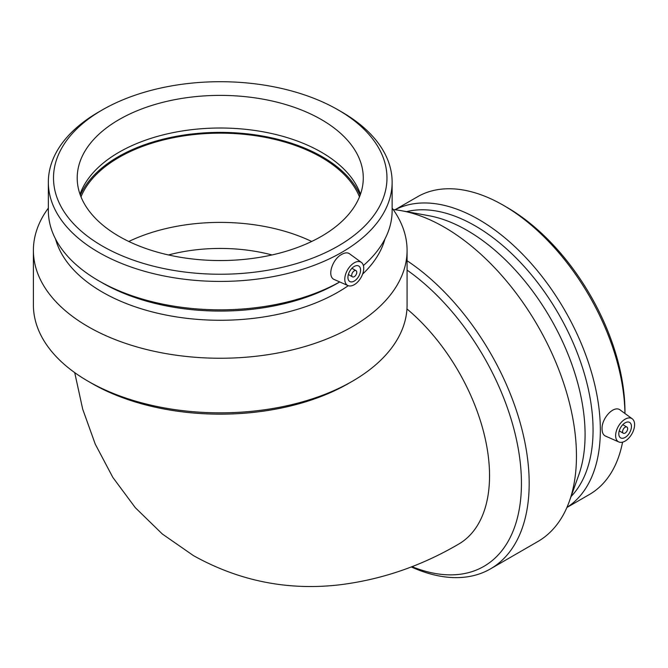 <?xml version="1.0" encoding="UTF-8"?>
<svg xmlns="http://www.w3.org/2000/svg" width="668" height="668" viewBox="0 0 668 668"><rect width="100%" height="100%" fill="white"/><g stroke="black" fill="none" stroke-linecap="round" stroke-linejoin="round"><path stroke-width="1" d="M168.478 254.951A124.348 71.793 180 0 1 272.001 254.951M406.954 308.942A149.473 86.297 60 0 1 485.352 439.277A149.473 86.297 60 0 1 458.59 544.144C420.932 566.205 381.069 579.782 339.002 584.892C287.474 590.729 238.952 580.96 193.428 555.601L162.366 534.033L135.32 507.697L112.859 477.445L95.273 444.178L82.698 409.167L74.716 372.635M392.133 208.099A186.84 107.874 180 0 1 407.079 250.383L407.079 304.975A186.84 107.874 180 0 1 352.362 381.253L348.487 383.49A181.37 104.709 180 0 1 91.992 383.49L88.126 381.253A186.84 107.874 180 0 1 33.4 304.975L33.4 250.383A186.84 107.874 180 0 1 48.346 208.099M348.487 383.49L352.362 381.253A186.84 107.874 180 0 1 352.353 381.253A186.84 107.874 180 0 1 88.126 381.253M354.257 276.677A3.574 2.062 120 0 0 356.587 273.529A3.574 2.062 120 0 0 356.044 270.657A3.574 2.062 120 0 0 352.462 272.728A3.574 2.062 120 0 0 352.462 276.853A3.574 2.062 120 0 0 354.257 276.677M354.257 281.061A8.943 5.16 -60 0 1 349.781 281.504A8.943 5.16 -60 0 1 349.781 271.175A8.943 5.16 -60 0 1 358.724 266.014A8.943 5.16 -60 0 1 360.094 273.179A8.943 5.16 -60 0 1 354.257 281.061M354.257 262.808A13.41 7.74 -60 0 1 361.363 262.407A13.41 7.74 -60 0 1 363.734 268.286A13.41 7.74 -60 0 1 358.148 281.487A13.41 7.74 -60 0 1 347.978 285.587A13.41 7.74 -60 0 1 345.389 274.999A13.41 7.74 -60 0 1 354.257 262.808M347.978 285.587L334.576 279.658C326.56 276.911 332.263 259.092 341.791 254.349C344.938 252.596 347.502 252.387 349.473 253.731L361.363 262.407M321.383 236.363A143.036 82.582 180 0 1 165.505 254.266A143.036 82.582 180 0 1 77.204 177.972A143.036 82.582 180 0 1 220.24 95.39A143.036 82.582 180 0 1 363.275 177.972A143.036 82.582 180 0 1 321.383 236.363M80.026 194.279A143.036 82.582 180 0 1 220.24 128.014A143.036 82.582 180 0 1 360.461 194.279M338.142 246.041A166.733 96.267 180 0 1 102.338 246.041A166.733 96.267 180 0 1 102.338 109.903A166.733 96.267 180 0 1 338.142 109.903A166.733 96.267 180 0 1 338.142 246.041M338.142 109.903L341.791 112.007A171.893 99.24 180 0 1 392.133 182.18A171.893 99.24 180 0 1 341.791 252.354A171.893 99.24 180 0 1 154.458 273.872A171.893 99.24 180 0 1 48.346 182.18A171.893 99.24 180 0 1 98.689 112.007L102.338 109.903M339.728 281.938A171.893 99.24 180 0 1 98.689 280.769A171.893 99.24 180 0 1 48.346 210.595L48.346 182.18M392.133 182.18L392.133 210.595A171.893 99.24 180 0 1 363.384 265.538M338.142 282.873L339.745 281.946L338.142 282.873A166.733 96.267 180 0 1 102.338 282.873L98.689 280.769M348.245 285.695A166.733 96.267 180 0 1 338.142 292.083A166.733 96.267 180 0 1 168.653 315.555A166.733 96.267 180 0 1 55.536 238.994M384.943 238.994A166.733 96.267 180 0 1 362.607 274.122M407.079 250.383A186.84 107.874 180 0 1 352.353 326.652A186.84 107.874 180 0 1 148.739 350.04A186.84 107.874 180 0 1 33.4 250.383M128.807 241.474A143.036 82.582 180 0 1 311.68 241.474M80.995 196.851A143.036 82.582 180 0 1 220.24 133.157A143.036 82.582 180 0 1 359.484 196.851M80.335 195.156A144.38 83.358 180 0 1 220.24 132.381A144.38 83.358 180 0 1 360.144 195.156M411.972 566.639A181.37 104.717 -120 0 0 521.441 483.348A181.37 104.717 -120 0 0 407.079 270.106M411.229 566.923A186.84 107.874 -120 0 0 490.479 568.877A186.84 107.874 -120 0 0 529.181 483.348A186.84 107.874 -120 0 0 407.079 260.737M622.593 431.603A3.574 2.062 120 0 0 623.327 433.24A3.574 2.062 120 0 0 626.91 431.177A3.574 2.062 120 0 0 626.91 427.044A3.574 2.062 120 0 0 624.154 428.004A3.574 2.062 120 0 0 622.593 431.603M618.793 433.791A8.943 5.16 -60 0 1 622.701 424.798A8.943 5.16 -60 0 1 629.59 422.401A8.943 5.16 -60 0 1 629.59 432.722A8.943 5.16 -60 0 1 620.647 437.882A8.943 5.16 -60 0 1 618.793 433.791M634.6 424.673A13.41 7.74 -60 0 1 625.114 441.097A13.41 7.74 -60 0 1 618.844 441.974A13.41 7.74 -60 0 1 618.409 426.276A13.41 7.74 -60 0 1 632.229 418.794A13.41 7.74 -60 0 1 634.6 424.673M605.375 436.012C603.237 434.977 602.135 432.655 602.077 429.048C601.417 418.427 614.001 404.583 620.388 410.152L632.229 418.794M503.413 205.318A171.893 99.24 -120 0 1 624.939 413.475L624.956 411.63A166.733 96.267 -120 0 0 507.054 207.422L503.413 205.318A171.893 99.24 -120 0 0 417.458 196.801L395.013 209.769M566.907 507.496L589.351 494.537A171.893 99.24 -120 0 0 622.568 442.166M566.948 507.404A171.893 99.24 -120 0 0 600.348 430.05A171.893 99.24 -120 0 0 526.768 258.608A171.893 99.24 -120 0 0 395.105 209.777M571.056 496.541A166.733 96.267 -120 0 0 593.059 430.05A166.733 96.267 -120 0 0 529.073 272.043A166.733 96.267 -120 0 0 406.578 211.647M490.479 568.877L537.765 541.581A186.84 107.874 -120 0 0 569.353 501.317L578.739 475.057A166.733 96.267 -120 0 0 585.085 434.651A166.733 96.267 -120 0 0 429.023 215.739L401.585 210.737A186.84 107.874 -120 0 0 393.201 209.577M569.353 501.317A186.84 107.874 -120 0 0 576.459 456.044A186.84 107.874 -120 0 0 401.585 210.737M356.044 270.657L351.944 268.294M352.462 276.853L348.37 274.49M626.91 427.044L622.81 424.681M623.327 433.24L619.236 430.877M618.844 441.974L605.375 436.02"/></g></svg>
